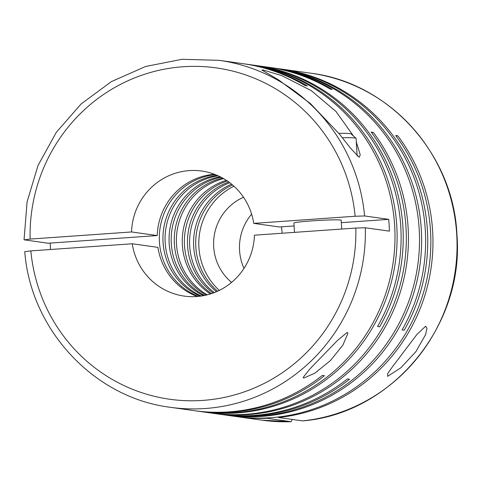 <?xml version="1.0" encoding="UTF-8"?>
<svg xmlns="http://www.w3.org/2000/svg" width="481" height="481" viewBox="0 0 481 481"><rect width="100%" height="100%" fill="white"/><g stroke="black" fill="none" stroke-linecap="round" stroke-linejoin="round"><path stroke-width="0.72" d="M206.139 295.106A63.131 61.442 98 0 1 174.381 243.885A63.131 61.442 98 0 1 222.583 178.036M204.515 295.46A63.131 61.442 98 0 1 171.284 243.452A63.131 61.442 98 0 1 221.116 177.248M210.371 293.957A63.131 61.442 98 0 1 182.359 245.003A63.131 61.442 98 0 1 226.335 180.303M207.257 294.835A63.131 61.442 98 0 1 176.497 244.18A63.131 61.442 98 0 1 223.581 178.607M213.161 293.019A63.131 61.442 98 0 1 187.572 245.737A63.131 61.442 98 0 1 228.758 181.98M211.502 293.596A63.131 61.442 98 0 1 184.482 245.304A63.131 61.442 98 0 1 227.321 180.97M203.403 295.677A63.131 61.442 98 0 1 169.162 243.152A63.131 61.442 98 0 1 220.106 176.737M201.317 296.019A63.131 61.442 98 0 1 165.175 242.592A63.131 61.442 98 0 1 218.2 175.83M200.216 296.176A63.131 61.442 98 0 1 163.053 242.292A63.131 61.442 98 0 1 217.178 175.379M198.334 296.386A63.131 61.442 98 0 1 159.421 241.781A63.131 61.442 98 0 1 215.428 174.657M281.445 226.84A63.131 61.442 98 0 1 282.137 233.165A63.131 61.442 98 0 1 282.143 233.231M294.48 232.365L293.927 223.022A23.677 1.106 -3.4 0 1 314.808 220.683A23.677 1.106 -3.4 0 1 340.566 220.003A23.677 1.106 -3.4 0 1 341.191 220.214L341.714 229.046M338.852 133.357A38.666 1.804 -3.4 0 1 350.066 133.598A38.666 1.804 -3.4 0 1 351.04 133.862L356.042 138.294A43.404 2.026 -3.4 0 1 356.096 138.384L357.136 155.988M342.388 137.722A43.404 2.026 -3.4 0 1 354.948 137.993A43.404 2.026 -3.4 0 1 356.042 138.294M303.745 378.084L314.947 373.112L330.405 360.6L342.911 345.081L347.913 333.381L347.246 332.377L337.409 340.53L309.92 368.909L303.102 377.495L303.745 378.084M341.336 222.673L388.696 219.348A175.192 170.496 98 0 1 389.147 225.24A175.192 170.496 98 0 1 389.4 231.151L365.307 227.766A175.192 170.496 -82 0 1 170.418 407.311L194.294 410.666A175.192 170.496 98 0 0 322.372 375.396L324.495 375.697A175.192 170.496 98 0 1 196.41 410.966A175.192 170.496 98 0 1 195.352 410.81M50.511 249.507A175.192 170.496 98 0 1 50.505 249.435A175.192 170.496 98 0 1 50.24 243.079M212.434 413.209A175.192 170.496 98 0 0 213.492 413.365A175.192 170.496 98 0 0 408.128 227.91A175.192 170.496 98 0 0 373.292 132.371L371.176 132.077A175.192 170.496 98 0 1 406.006 227.609A175.192 170.496 98 0 1 211.369 413.065L202.164 411.772A175.192 170.496 98 0 1 201.106 411.622M255.946 65.5A175.192 170.496 98 0 1 257.01 65.65A175.192 170.496 98 0 1 402.916 227.176A175.192 170.496 98 0 1 379.677 326.791L377.555 326.497A175.192 170.496 98 0 0 400.793 226.882A175.192 170.496 98 0 0 254.888 65.35L250.896 64.791A175.192 170.496 98 0 1 396.801 226.317A175.192 170.496 98 0 1 202.164 411.772M244.083 63.835A175.192 170.496 98 0 1 245.142 63.979L248.773 64.49A175.192 170.496 98 0 1 394.679 226.022A175.192 170.496 98 0 1 200.042 411.471L196.41 410.966M245.142 63.979A175.192 170.496 98 0 1 307.275 85.889L305.152 85.588A175.192 170.496 98 0 0 243.025 63.684L219.15 60.329L182.058 59.295L145.569 66.504L111.412 81.608L81.193 103.884L56.337 132.287L38.011 165.482L27.08 201.888L24.05 239.803L48.13 243.23L157.221 235.564A63.131 61.442 98 0 1 214.406 174.26M388.696 219.348L364.604 215.963A175.192 170.496 -82 0 0 219.15 60.329M249.837 64.646A175.192 170.496 98 0 1 250.896 64.791M353.481 136.027L335.985 111.472L311.219 90.608L281.974 75.703L263.107 69.979L261.911 70.07L278.637 79.948L310.263 103.433L339.364 133.977L350.811 148.527L359.181 157.293L360.239 154.9L356.301 141.895M220.412 414.333A175.192 170.496 98 0 0 221.476 414.484A175.192 170.496 98 0 0 349.555 379.214L347.432 378.914A175.192 170.496 98 0 1 219.354 414.183L213.492 413.365M278.475 416.973L278.505 417.508A175.192 170.496 98 0 0 432.653 231.355A175.192 170.496 98 0 0 397.817 135.816L395.695 135.516A175.192 170.496 98 0 1 430.531 231.054A175.192 170.496 98 0 1 235.894 416.51L226.689 415.217A175.192 170.496 98 0 1 225.631 415.061M280.471 68.945A175.192 170.496 98 0 1 281.529 69.09A175.192 170.496 98 0 1 427.441 230.621A175.192 170.496 98 0 1 404.196 330.237L402.074 329.942A175.192 170.496 98 0 0 425.318 230.321A175.192 170.496 98 0 0 279.413 68.795L275.421 68.236A175.192 170.496 98 0 1 421.326 229.762A175.192 170.496 98 0 1 226.689 415.217M269.144 67.358A175.192 170.496 98 0 1 270.208 67.502L273.298 67.935A175.192 170.496 98 0 1 419.204 229.467A175.192 170.496 98 0 1 224.567 414.917L221.476 414.484M274.356 68.086A175.192 170.496 98 0 1 275.421 68.236M270.208 67.502A175.192 170.496 98 0 1 332.335 89.406L330.219 89.111A175.192 170.496 98 0 0 268.085 67.202L257.01 65.65M238.017 416.805L262.103 420.19A175.192 170.496 -82 0 0 291.089 421.699L267.003 418.314A175.192 170.496 98 0 1 238.017 416.805A175.192 170.496 98 0 1 236.953 416.654M415.812 351.767L425.511 334.77L427.002 328.361L425.655 326.208L416.955 334.403L391.805 367.676L387.596 373.737L387.626 376.346L400.799 367.839L415.812 351.767M216.462 291.702A63.131 61.442 98 0 1 193.687 246.597A63.131 61.442 98 0 1 231.565 184.151M214.304 292.586A63.131 61.442 98 0 1 189.694 246.038A63.131 61.442 98 0 1 229.738 182.708M219.306 290.392A63.131 61.442 98 0 1 198.9 247.33A63.131 61.442 98 0 1 233.94 186.195M217.616 291.191A63.131 61.442 98 0 1 195.809 246.891A63.131 61.442 98 0 1 232.533 184.963M302.796 420.869L302.597 420.887A175.192 170.496 -82 0 0 456.74 234.734A175.192 170.496 -82 0 0 310.834 73.208C389.045 82.696 453.619 154.197 456.95 234.806C464.538 325.775 391.696 413.762 302.693 420.893M291.089 421.699L292.25 419.438M197.24 296.482A63.131 61.442 98 0 1 157.918 247.366L132.245 243.765L30.838 250.89L24.958 251.677M24.26 239.875L30.135 239.081L131.547 231.956L157.221 235.564M294.101 225.95L279.395 226.984L253.721 223.376L355.134 216.252L364.604 215.963M365.307 227.766L355.832 228.054L254.425 235.179A63.131 61.442 -82 0 1 184.205 296.092A63.131 61.442 -82 0 1 132.245 243.765M397.817 135.816L396.013 135.943M253.721 223.376A63.131 61.442 -82 0 0 201.767 171.05A63.131 61.442 -82 0 0 131.547 231.956M266.979 417.929L267.003 418.314M278.505 417.508L302.597 420.887M243.53 197.264A50.114 48.767 -82 0 0 231.571 282.389M251.617 214.165A50.114 48.767 -82 0 0 244.005 268.374M373.292 132.371L371.488 132.497M355.134 216.252A167.304 162.812 -82 0 0 183.075 66.745A167.304 162.812 -82 0 0 30.135 239.081M30.838 250.89A167.304 162.812 -82 0 0 202.898 400.396A167.304 162.812 -82 0 0 355.832 228.054M281.529 69.09L310.834 73.208M291.161 421.705L262.103 420.19M170.418 407.311C94.24 397.979 30.676 329.96 24.753 251.611"/></g></svg>
